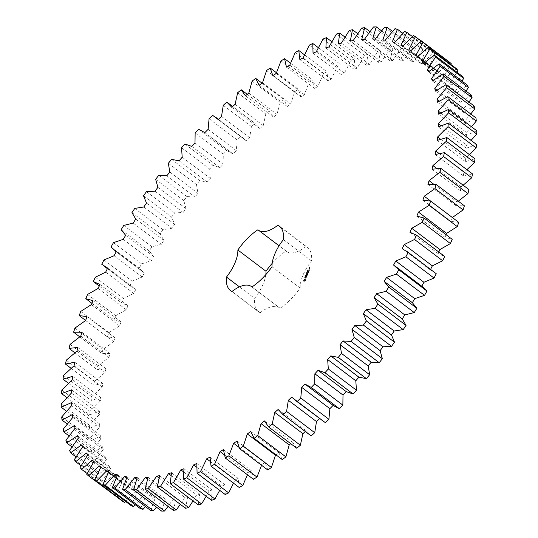 <?xml version="1.0" encoding="UTF-8"?>
<svg xmlns="http://www.w3.org/2000/svg" width="538" height="538" viewBox="0 0 538 538"><rect width="100%" height="100%" fill="white"/><g stroke="black" fill="none" stroke-linecap="round" stroke-linejoin="round"><path stroke-width="0.4" stroke-dasharray="2.69 2.02" d="M349.323 30.431L377.468 51.709L380.601 50.996L378.47 62.354L381.348 61.836L389.842 49.328L392.834 48.938L389.922 60.713L392.659 60.498L401.617 48.245L404.455 48.171L400.776 60.296L403.359 60.384L412.733 48.447L415.397 48.702L410.971 61.103L413.386 61.493L423.124 49.947L425.592 50.525L420.454 63.134L422.68 63.827L432.734 52.731L435 53.625L429.169 66.382L431.2 67.364L441.503 56.786L443.554 57.99L437.064 70.814L438.887 72.092L449.391 62.085M357.703 33.686L380.601 50.996M341.348 43.121L369.492 64.392L377.468 51.709M350.332 41.076L378.47 62.354M450.797 64.405L444.099 76.416L445.699 77.983L456.345 68.602M456.923 72.206L450.232 83.161L451.611 84.997L462.33 76.295M462.001 81.117L455.437 90.996L456.574 93.101L467.314 85.132M466.016 91.083L459.674 99.893L460.568 102.247L471.261 95.051M468.941 102.059L462.922 109.792L463.568 112.388L474.166 106.006M470.77 113.975L465.162 120.64L465.558 123.458L475.995 117.93M471.483 126.773L466.385 132.375L466.533 135.408L476.749 130.754M471.073 140.378L466.587 144.937L466.473 148.158L476.419 144.419M469.546 154.709L465.76 158.253L465.397 161.649L475.007 158.838M466.903 169.678L463.911 172.247L463.292 175.798L472.519 173.929M463.144 185.206L461.046 186.841L460.185 190.533L468.975 189.611M458.289 201.185L457.192 201.952L456.09 205.758L464.388 205.798M452.364 217.5L451.026 221.4L458.793 222.402M446.076 234.682L445.02 237.366L452.209 239.323M438.8 252.019L438.107 253.573L444.684 256.465M430.615 269.343L430.326 269.921L434.576 272.336M421.779 286.229L423.238 287.332M333.681 405.793L333.13 405.383M322.343 420.797L319.807 418.45L319.552 418.685M311.159 435.908L306.263 430.756L305.369 431.53M296.761 448.235L292.591 442.216L290.742 443.682M282.282 459.613L278.866 452.767L275.476 455.229M267.81 469.99L265.16 462.35L261.791 464.563L261.562 465.262M253.425 479.297L251.562 470.911L248.226 472.862L247.48 474.805M239.202 487.489L238.132 478.396L234.85 480.078L233.499 483.178M225.227 494.523L224.958 484.778L221.75 486.177L219.699 490.347M211.575 500.347L212.113 490.01L208.993 491.12L206.182 496.278M198.32 504.947L199.659 494.066L196.652 494.879L193.021 500.939M185.543 508.275L187.668 496.924L184.79 497.442L180.297 504.314M173.303 510.333L176.215 498.565L173.478 498.78L168.085 506.386M161.689 511.1L165.361 498.975L162.779 498.894L156.457 507.146M150.748 510.569L155.166 498.168L152.752 497.778L145.468 506.581M140.546 508.753L145.684 496.137L143.458 495.444L135.186 504.698M131.137 505.646L136.968 492.895L134.944 491.907L125.663 501.51M122.583 501.281L129.073 488.457L127.25 487.179L116.753 497.186L114.93 495.68L122.039 482.855L120.438 481.295L109.792 490.669L108.212 488.867L115.905 476.117L114.533 474.281L103.807 482.976L102.476 480.885L110.707 468.275L109.564 466.177L98.831 474.146L97.748 471.772L106.47 459.385L105.576 457.024L94.876 464.22L94.056 461.591L103.222 449.486L102.57 446.89L91.978 453.272L91.42 450.387L100.976 438.631L100.579 435.814L90.142 441.348L89.853 438.235L99.752 426.896L99.611 423.863L89.389 428.517L89.375 425.188L99.557 414.334L99.664 411.113L89.725 414.859L89.974 411.335L100.384 401.018L100.741 397.622L91.137 400.44L91.655 396.741L102.233 387.03L102.845 383.473L93.619 385.342L94.406 381.489L105.092 372.43L105.952 368.745L97.163 369.66L98.212 365.672L108.945 357.319L110.048 353.513L101.749 353.473L103.047 349.377L113.774 341.771L115.119 337.871L107.344 336.875L108.898 332.686L119.55 325.88L121.124 321.906L113.928 319.955L115.717 315.698L126.242 309.727L128.031 305.705L121.453 302.807L123.471 298.516L133.807 293.405L135.811 289.357L129.887 285.53L132.119 281.219L142.214 277.003L144.413 272.948L139.174 268.22L141.615 263.916L151.4 260.621L153.787 256.586L149.268 250.977L151.898 246.707L161.333 244.339L163.888 240.345L160.109 233.895L162.913 229.672L171.938 228.26L174.655 224.326L171.635 217.063L174.608 212.927L183.162 212.47L186.027 208.623L183.788 200.587L186.901 196.545L194.951 197.049L197.944 193.31L196.491 184.547L199.739 180.633L207.231 182.093L210.338 178.481L209.685 169.046L213.035 165.274L219.934 167.688L223.136 164.218L223.283 154.157L226.727 150.559L232.994 153.902L236.269 150.6L237.224 139.974L240.735 136.558L246.33 140.822L249.666 137.708L251.414 126.571L255.133 123.478L232.631 106.47M226.841 102.092L254.978 123.363L259.874 128.515L263.243 125.603L265.785 114.022L269.377 111.036L273.546 117.055L276.935 114.365L280.251 102.402L283.856 99.658L287.272 106.504L290.668 104.049L294.73 91.769L298.328 89.288L300.977 96.927L304.347 94.715L309.148 82.193L312.719 79.974L314.575 88.367L317.918 86.41L323.419 73.713L326.936 71.783L328.005 80.875L331.287 79.194L337.461 66.389L340.917 64.755L341.179 74.493L344.387 73.094L351.2 60.263L354.569 58.924L354.031 69.261L357.145 68.151L364.562 55.353L367.817 54.331L366.479 65.206L369.492 64.392M271.999 266.734L300.137 288.005A40.444 18.736 127.1 0 1 280.069 308.247A31.204 14.459 127.1 0 0 279.572 307.837L251.952 286.956M300.137 288.005A31.204 14.459 127.1 0 1 311.515 260.937A40.444 18.736 127.1 0 0 307.46 247.379L279.316 226.101M280.56 227.244L306.028 246.498A40.444 18.736 127.1 0 1 307.46 247.379M306.028 246.498A31.204 14.459 127.1 0 1 286.566 251.434A31.204 14.459 127.1 0 1 286.075 251.024A40.444 18.736 127.1 0 0 272.174 263.371M265.826 274.629A31.204 14.459 127.1 0 1 254.622 298.341A40.444 18.736 127.1 0 0 258.684 311.899L230.54 290.621M231.972 291.502L260.116 312.78A40.444 18.736 127.1 0 1 258.684 311.899M260.116 312.78A31.204 14.459 127.1 0 1 279.572 307.837M305.456 280.58L303.883 281.63L303.775 280.54L304.918 279.168L305.611 279.007L305.799 279.874L305.456 280.58L303.661 281.455L303.553 280.372L304.696 278.993L305.389 278.839L305.234 280.412M304.811 277.043L304.642 277.736L305.107 277.561L305.288 277.151L304.985 277.554L304.75 277.023L304.421 277.568L304.75 277.023L305.228 277.373M305.483 276.579L304.669 276.915L305.254 276.404M305.826 275.913L305.335 276.021L305.597 276.35L305.127 276.532L305.618 276.424L305.604 275.745L304.898 276.364L305.604 275.745M306.068 274.817L305.719 275.416L306.277 274.77L305.86 275.321L306.068 274.817L305.631 274.696L305.49 275.241L305.846 274.649M305.86 275.321L305.51 275.113L305.86 275.321M305.947 278.294L305.786 277.507L305.18 278.402L305.335 277.763L305.934 277.326L305.954 278.146L306.391 277.285L305.947 278.294L305.416 278.193L305.557 277.332L305.026 278.247L305.396 277.225L305.564 278.011L306.169 277.117L305.725 278.126M306.526 276.996L306.694 276.586L305.772 276.727L307.023 275.933L306.552 277.063L306.465 276.418L305.55 276.552L306.801 275.759L306.297 276.821M307.205 275.624L306.135 275.866L306.566 274.965L306.283 275.759L306.976 275.019L306.768 275.651L307.124 275.57L307.521 274.743L307.205 275.624L305.934 275.765L306.25 274.891L306.061 275.591L306.754 274.844L306.539 275.476L306.895 275.395L307.299 274.575L306.983 275.456M306.667 273.916L305.94 274.588L306.357 274.656L306.478 273.66L305.712 274.42L306.445 273.748M306.976 273.19L306.27 273.808L306.976 273.19L306.256 273.129L306.041 273.64L306.747 273.022M307.332 272.228L306.794 272.665L307.319 272.389L306.936 272.046L306.573 272.497L307.104 272.06M307.373 271.737L306.768 271.959L307.151 271.562M307.675 271.28L307.238 271.502L307.823 271.165L307.01 271.334L307.218 270.964M307.85 270.466L307.359 270.809L307.622 270.291M308.166 273.284L307.319 273.936L307.938 273.116M307.319 273.936L307.642 274.454L306.694 274.669L307.494 274.34L307.144 273.976L307.911 273.351L307.151 273.452L308.22 273.21M308.772 271.905L308.335 272.806L307.386 273.022L308.2 272.107L307.985 272.739L308.348 272.658L308.543 271.737L308.113 272.638L307.131 272.786L307.978 271.939L307.763 272.571L308.119 272.49L308.543 271.737M308.946 271.488L307.897 271.804L308.946 271.488L307.743 271.468L308.718 271.32M309.498 270.177L309.068 271.078L308.113 271.293L308.516 270.325L308.234 271.118L308.926 270.372L308.718 271.011L309.074 270.93L309.498 270.177L307.884 271.125L308.2 270.251L308.012 270.944L308.375 270.863L309.269 270.009M309.094 268.939L309.579 268.832L309.31 269.471L308.805 269.511L308.873 268.771L309.35 268.664L308.604 269.41L308.873 268.771M309.733 268.596L309.155 268.798L309.834 268.072L309.733 268.596L308.906 268.556L309.606 267.897L309.505 268.422M310.029 267.884L309.646 268.038L309.787 267.581L309.269 268.052L310.204 267.339L310.029 267.884L309.417 267.87L309.558 267.413L309.068 267.951L309.337 267.312L309.982 267.171L309.807 267.709M338.341 43.934L366.479 65.206M353.21 40.558L381.348 61.836M344.979 37.061L367.817 54.331M361.704 28.057L389.842 49.328M336.425 34.082L364.562 55.353M369.915 31.614L392.834 48.938M329.007 46.88L357.145 68.151M361.785 39.435L389.922 60.713M325.887 47.99L354.031 69.261M364.522 39.22L392.659 60.498M331.818 41.722L354.569 58.924M373.48 26.967L401.617 48.245M323.062 38.985L351.2 60.263M381.543 30.854L404.455 48.171M316.25 51.823L344.387 73.094M372.639 39.025L400.776 60.296M313.042 53.222L341.179 74.493M375.221 39.106L403.359 60.384M318.301 47.653L340.917 64.755M384.596 27.176L412.733 48.447M309.323 45.118L337.461 66.389M392.532 31.419L415.397 48.702M303.15 57.922L331.287 79.194M382.834 39.832L410.971 61.103M299.868 59.604L328.005 80.875M385.248 40.222L413.386 61.493M304.501 54.822L326.936 71.783M394.986 28.675L423.124 49.947M295.275 52.442L323.419 73.713M402.814 33.302L425.592 50.525M289.774 65.138L317.918 86.41M392.316 41.863L420.454 63.134M286.438 67.089L314.575 88.367M394.542 42.556L422.68 63.827M290.52 63.195L312.719 79.974M404.596 31.46L432.734 52.731M281.004 60.915L309.148 82.193M412.337 36.49L435 53.625M276.209 73.437L304.347 94.715M401.032 45.105L429.169 66.382M272.84 75.65L300.977 96.927M403.056 46.093L431.2 67.364M276.438 72.738L298.328 89.288M413.366 35.515L441.503 56.786M266.592 70.498L294.73 91.769M421.059 40.982L443.554 57.99M262.524 82.771L290.668 104.049M408.927 49.543L437.064 70.814M259.134 85.233L287.272 106.504M410.75 50.821L438.887 72.092M262.013 83.148L283.856 99.658M252.107 81.13L280.251 102.402M248.798 93.087L276.935 114.365M417.764 56.51L444.099 76.416M245.409 95.784L273.546 117.055M417.562 56.705L445.699 77.983M247.258 94.318L269.377 111.036M237.641 92.751L265.785 114.022M235.106 104.332L263.243 125.603M423.951 63.289L450.232 83.161M231.737 107.244L259.874 128.515M423.467 63.719L451.611 84.997M223.277 105.293L251.414 126.571M221.521 116.43L249.666 137.708M429.223 71.177L455.437 90.996M218.193 119.55L246.33 140.822M428.436 71.823L456.574 93.101M212.597 115.287L240.735 136.558M209.08 118.703L237.224 139.974M208.125 129.328L236.269 150.6M433.541 80.135L459.674 99.893M204.857 132.63L232.994 153.902M432.424 80.976L460.568 102.247M198.589 129.281L226.727 150.559M195.146 132.886L223.283 154.157M194.998 142.947L223.136 164.218M436.896 90.115L462.922 109.792M191.797 146.41L219.934 167.688M435.43 91.11L463.568 112.388M184.897 144.002L213.035 165.274M181.548 147.768L209.685 169.046M182.194 157.21L210.338 178.481M439.277 101.07L465.162 120.64M179.093 160.822L207.231 182.093M437.421 102.186L465.558 123.458M171.595 159.362L199.739 180.633M168.354 163.276L196.491 184.547M169.806 172.039L197.944 193.31M440.669 112.933L466.385 132.375M166.814 175.778L194.951 197.049M438.389 114.137L466.533 135.408M158.764 175.274L186.901 196.545M155.65 179.315L183.788 200.587M157.89 187.345L186.027 208.623M441.086 125.663L466.587 144.937M155.025 191.198L183.162 212.47M438.335 126.887L466.473 148.158M146.464 191.649L174.608 212.927M143.498 195.792L171.635 217.063M146.518 203.055L174.655 224.326M440.548 139.194L465.76 158.253M143.801 206.989L171.938 228.26M437.26 140.378L465.397 161.649M134.776 208.401L162.913 229.672M131.971 212.618L160.109 233.895M135.751 219.074L163.888 240.345M439.089 153.485L463.911 172.247M133.189 223.068L161.333 244.339M435.155 154.527L463.292 175.798M123.76 225.429L151.898 246.707M121.131 229.706L149.268 250.977M125.65 235.308L153.787 256.586M436.789 168.502L461.046 186.841M123.263 239.349L151.4 260.621M432.048 169.255L460.185 190.533M113.478 242.645L141.615 263.916M111.036 246.949L139.174 268.22M116.275 251.676L144.413 272.948M433.823 184.285L457.192 201.952M114.076 255.732L142.214 277.003M427.952 184.487L456.09 205.758M103.982 259.948L132.119 281.219M101.749 264.259L129.887 285.53M107.674 268.079L135.811 289.357M105.67 272.127L133.807 293.405M422.881 200.129L451.026 221.4M95.334 277.238L123.471 298.516M99.2 285.981L121.453 302.807M99.893 284.427L128.031 305.705M98.104 288.449L126.242 309.727M416.876 216.094L445.02 237.366M87.58 294.427L115.717 315.698M91.924 303.318L113.928 319.955M92.98 300.634L121.124 321.906M91.413 304.602L119.55 325.88M409.969 232.295L438.107 253.573M80.754 311.415L108.898 332.686M85.65 320.466L107.344 336.875M86.974 316.6L115.119 337.871M85.636 320.5L113.774 341.771M402.189 248.643L430.326 269.921M74.91 328.099L103.047 349.377M79.711 336.815L101.749 353.473M81.91 332.242L110.048 353.513M80.808 336.048L108.945 357.319M393.587 265.052L421.725 286.324M70.068 344.401L98.212 365.672M74.856 352.793L97.163 369.66M77.815 347.467L105.952 368.745M76.954 351.159L105.092 372.43M66.261 360.218L94.406 381.489M71.097 368.322L93.619 385.342M74.708 362.202L102.845 383.473M74.089 365.753L102.233 387.03M63.511 375.463L91.655 396.741M68.454 383.291L91.137 400.44M72.603 376.351L100.741 397.622M72.24 379.747L100.384 401.018M61.836 390.057L89.974 411.335M66.927 397.622L89.725 414.859M71.527 389.842L99.664 411.113M71.413 393.063L99.557 414.334M61.231 403.917L89.375 425.188M66.517 411.227L89.389 428.517M71.467 402.592L99.611 423.863M71.615 405.625L99.752 426.896M61.715 416.957L89.853 438.235M67.23 424.025L90.142 441.348M72.442 414.542L100.579 435.814M72.838 417.36L100.976 438.631M63.282 429.116L91.42 450.387M69.059 435.941L91.978 453.272M74.432 425.612L102.57 446.89M75.078 428.208L103.222 449.486M65.912 440.319L94.056 461.591M71.984 446.917L94.876 464.22M77.432 435.753L105.576 457.024M305.006 384.098L333.143 405.37M78.326 438.107L106.47 459.385M69.604 450.501L97.748 471.772M75.999 456.883L98.831 474.146M81.426 444.899L109.564 466.177M291.67 397.178L319.807 418.45M82.563 447.004L110.707 468.275M74.338 459.607L102.476 480.885M81.077 465.794L103.807 482.976M86.389 453.003L114.533 474.281M278.126 409.485L306.263 430.756M87.768 454.839L115.905 476.117M80.075 467.589L108.212 488.867M87.203 473.595L109.792 490.669M92.301 460.017L120.438 481.295M264.454 420.945L292.591 442.216M93.901 461.584L122.039 482.855M86.793 474.408L114.93 495.68M100.895 467.253L127.25 487.179M250.728 431.496L278.866 452.767M100.936 467.186L129.073 488.457M108.629 472.014L134.944 491.907M237.023 441.073L265.16 462.35M108.831 471.618L136.968 492.895M239.013 447.34L261.791 464.563M117.203 475.599L143.458 495.444M223.425 449.634L251.562 470.911M117.546 474.866L145.684 496.137M224.299 454.771L248.226 472.862M126.571 477.986L152.752 497.778M209.995 457.125L238.132 478.396M127.029 476.897L155.166 498.168M210.25 461.483L234.85 480.078M136.692 479.17L162.779 498.894M196.821 463.507L224.958 484.778M137.224 477.704L165.361 498.975M196.7 467.24L221.75 486.177M147.513 479.15L173.478 498.78M183.969 468.739L212.113 490.01M148.078 477.287L176.215 498.565M183.613 471.934L208.993 491.12M158.972 477.919L184.79 497.442M171.521 472.794L199.659 494.066M159.53 475.646L187.668 496.924M171.023 475.511L196.652 494.879M251.925 286.976L280.069 308.247M239.444 286.862L254.622 298.341M257.931 229.753L286.075 251.024M283.378 239.659L311.515 260.937M305.853 279.646L305.382 279.283M305.792 275.994L305.544 275.362L305.362 275.658M305.335 277.763L304.885 277.393M306.472 275.059L306.035 274.723M307.151 273.452L306.512 272.927M307.205 272.295L306.64 272.423L306.768 271.959M307.823 271.165L307.158 271.098M307.615 271.421L307.568 271.065M307.736 274.299L307.097 273.761M307.514 274.124L306.438 274.434L307.265 274.172L306.922 273.808L307.689 273.183L306.922 273.284L307.971 272.968M305.006 280.042L304.797 279.498L303.977 280.5L304.461 280.708L305.228 280.211L305.073 279.794M305.295 279.968L305.053 279.612M305.187 279.679L304.797 279.498M305.019 279.666L304.589 279.592M304.811 279.76L304.38 279.767M304.602 279.935L304.185 279.995M304.414 280.163L304.044 280.258M304.683 280.876L304.669 280.533M304.891 280.701L304.858 280.305M307.992 270.601L307.44 270.735M309.451 269.007L308.866 268.919M309.088 269.087L308.731 269.235M308.96 269.404L309.316 269.323M310.076 267.514L309.68 267.379M309.901 267.554L309.545 267.695M304.992 277.561L304.542 277.211M307.507 271.919L307.084 271.582M243.795 138.481L218.448 119.315M232.456 153.478L204.87 132.617M142.9 271.939L116.221 251.771M131.561 286.936L107.385 268.657M286.566 251.434L279.081 245.779"/><path stroke-width="0.81" d="M352.457 29.725L350.332 41.076L353.21 40.558L361.704 28.057L364.697 27.667L361.785 39.435L364.522 39.22L373.48 26.967L376.311 26.9L372.639 39.025L375.221 39.106L384.596 27.176L387.252 27.431L382.834 39.832L385.248 40.222L394.986 28.675L397.454 29.247L392.316 41.863L394.542 42.556L404.596 31.46L406.863 32.354L401.032 45.105L403.056 46.093L413.366 35.515L415.417 36.718L408.927 49.543L410.75 50.821L421.247 40.814L423.07 42.32L415.961 55.145L417.562 56.705L428.208 47.331L429.788 49.133L422.095 61.883L423.467 63.719L434.193 55.024L435.524 57.115L427.293 69.725L428.436 71.823L439.169 63.854L440.252 66.228L431.53 78.615L432.424 80.976L443.124 73.78L443.944 76.409L434.778 88.514L435.43 91.11L446.022 84.728L446.58 87.613L437.024 99.369L437.421 102.186L447.858 96.652L448.147 99.765L438.248 111.104L438.389 114.137L448.611 109.483L448.625 112.812L438.443 123.666L438.335 126.887L448.275 123.141L448.026 126.665L437.616 136.982L437.26 140.378L446.863 137.56L446.345 141.259L435.767 150.97L435.155 154.527L444.381 152.657L443.594 156.511L432.908 165.569L432.048 169.255L440.837 168.34L439.788 172.328L429.055 180.681L427.952 184.487L436.251 184.527L434.953 188.623L424.226 196.229L422.881 200.129L430.656 201.125L429.102 205.314L418.45 212.12L416.876 216.094L424.072 218.045L422.283 222.302L411.758 228.273L409.969 232.295L416.546 235.193L414.529 239.484L404.193 244.595L402.189 248.643L408.113 252.47L405.881 256.781L395.786 260.997L393.587 265.052L398.826 269.78L396.385 274.084L386.6 277.379L384.213 281.414L388.732 287.023L386.102 291.293L376.667 293.661L374.112 297.655L377.891 304.104L375.087 308.328L366.062 309.74L363.345 313.674L366.365 320.937L363.392 325.073L354.838 325.53L351.973 329.377L354.212 337.413L351.099 341.455L343.049 340.951L340.056 344.69L341.509 353.453L338.261 357.366L330.769 355.907L327.662 359.519L328.315 368.954L324.965 372.726L318.066 370.312L314.864 373.782L314.717 383.843L311.273 387.441L305.006 384.098L301.731 387.4L300.776 398.026L297.265 401.442L291.67 397.178L288.334 400.292L286.586 411.429L283.022 414.637L278.126 409.485L274.757 412.397L272.215 423.978L268.623 426.964L264.454 420.945L261.065 423.635L257.749 435.598L254.144 438.342L250.728 431.496L247.332 433.951L243.27 446.231L239.672 448.712L237.023 441.073L233.653 443.285L228.852 455.807L225.281 458.026L223.425 449.634L220.082 451.59L214.581 464.287L211.064 466.217L209.995 457.125L206.713 458.806L200.539 471.611L197.083 473.245L196.821 463.507L193.613 464.906L186.8 477.737L183.431 479.076L183.969 468.739L180.855 469.849L173.438 482.647L170.183 483.669L171.521 472.794L168.508 473.608L160.532 486.291L157.399 487.004L159.53 475.646L156.652 476.164L148.158 488.672L145.166 489.062L148.078 477.287L145.341 477.502L136.383 489.755L133.545 489.829L137.224 477.704L134.641 477.616L125.267 489.553L122.603 489.298L127.029 476.897L124.614 476.507L114.876 488.053L112.408 487.475L117.546 474.866L115.32 474.173L105.266 485.269L103 484.375L108.831 471.618L106.8 470.636L96.497 481.214L94.446 480.01L100.936 467.186L99.113 465.908L88.609 475.915L86.793 474.408L93.901 461.584L92.301 460.017L81.655 469.398L80.075 467.589L87.768 454.839L86.389 453.003L75.67 461.705L74.338 459.607L82.563 447.004L81.426 444.899L70.686 452.868L69.604 450.501L78.326 438.107L77.432 435.753L66.739 442.949L65.912 440.319L75.078 428.208L74.432 425.612L63.834 431.994L63.282 429.116L72.838 417.36L72.442 414.542L62.005 420.07L61.715 416.957L71.615 405.625L71.467 402.592L61.251 407.246L61.231 403.917L71.413 393.063L71.527 389.842L61.581 393.581L61.836 390.057L72.24 379.747L72.603 376.351L62.993 379.162L63.511 375.463L74.089 365.753L74.708 362.202L65.481 364.071L66.261 360.218L76.954 351.159L77.815 347.467L69.025 348.389L70.068 344.401L80.808 336.048L81.91 332.242L73.612 332.202L74.91 328.099L85.636 320.5L86.974 316.6L79.207 315.598L80.754 311.415L91.413 304.602L92.98 300.634L85.791 298.677L87.58 294.427L98.104 288.449L99.893 284.427L93.316 281.535L95.334 277.238L105.67 272.127L107.674 268.079L101.749 264.259L103.982 259.948L114.076 255.732L116.275 251.676L111.036 246.949L113.478 242.645L123.263 239.349L125.65 235.308L121.131 229.706L123.76 225.429L133.189 223.068L135.751 219.074L131.971 212.618L134.776 208.401L143.801 206.989L146.518 203.055L143.498 195.792L146.464 191.649L155.025 191.198L157.89 187.345L155.65 179.315L158.764 175.274L166.814 175.778L169.806 172.039L168.354 163.276L171.595 159.362L179.093 160.822L182.194 157.21L181.548 147.768L184.897 144.002L191.797 146.41L194.998 142.947L195.146 132.886L198.589 129.281L204.857 132.63L208.125 129.328L209.08 118.703L212.597 115.287L218.193 119.55L221.521 116.43L223.277 105.293L226.841 102.092L231.737 107.244L235.106 104.332L237.641 92.751L241.239 89.765L245.409 95.784L248.798 93.087L252.107 81.13L255.718 78.387L259.134 85.233L262.524 82.771L266.592 70.498L270.19 68.01L272.84 75.65L276.209 73.437L281.004 60.915L284.575 58.703L286.438 67.089L289.774 65.138L295.275 52.442L298.798 50.511L299.868 59.604L303.15 57.922L309.323 45.118L312.773 43.477L313.042 53.222L316.25 51.823L323.062 38.985L326.425 37.653L325.887 47.99L329.007 46.88L336.425 34.082L339.68 33.053L338.341 43.934L341.348 43.121L349.323 30.431L352.457 29.725L357.703 33.686M319.807 418.45L316.478 421.57L314.723 432.707L311.159 435.908L282.867 414.522L310.85 435.672M226.841 102.092L232.631 106.47M279.081 245.779L258.428 230.163A31.204 14.459 127.1 0 0 277.884 225.22A40.444 18.736 127.1 0 1 279.316 226.101A40.444 18.736 127.1 0 1 283.378 239.659A31.204 14.459 127.1 0 0 271.999 266.734A40.444 18.736 127.1 0 1 251.925 286.976A31.204 14.459 127.1 0 0 251.434 286.566A31.204 14.459 127.1 0 0 231.972 291.502A40.444 18.736 127.1 0 1 230.54 290.621A40.444 18.736 127.1 0 1 226.485 277.063L239.444 286.862M258.428 230.163A31.204 14.459 127.1 0 1 257.931 229.753A40.444 18.736 127.1 0 0 237.863 249.995A31.204 14.459 127.1 0 1 226.485 277.063M421.247 40.814L449.391 62.085L451.207 63.592L450.797 64.405M428.208 47.331L456.345 68.602L457.925 70.411L456.923 72.206M434.193 55.024L462.33 76.295L463.662 78.393L462.001 81.117M439.169 63.854L467.314 85.132L468.396 87.499L466.016 91.083M443.124 73.78L471.261 95.051L472.088 97.681L468.941 102.059M446.022 84.728L474.166 106.006L474.718 108.884L470.77 113.975M447.858 96.652L475.995 117.93L476.285 121.043L471.483 126.773M448.611 109.483L476.749 130.754L476.769 134.083L471.073 140.378M448.275 123.141L476.419 144.419L476.164 147.943L469.546 154.709M446.863 137.56L475.007 158.838L474.489 162.537L466.903 169.678M444.381 152.657L472.519 173.929L471.739 177.782L463.144 185.206M440.837 168.34L468.975 189.611L467.932 193.599L458.289 201.185M436.251 184.527L464.388 205.798L463.09 209.901L452.35 217.534M430.656 201.125L458.793 222.402L457.246 226.585L446.587 233.398L446.076 234.682M424.072 218.045L452.209 239.323L450.42 243.573L439.896 249.551L438.8 252.019M416.546 235.193L444.684 256.465L442.666 260.762L432.33 265.873L430.326 269.921M406.439 251.064L436.251 273.741L434.018 278.052L423.924 282.268L421.725 286.324M395.1 266.061L423.238 287.332L426.964 291.051L424.522 295.355L414.737 298.651L412.35 302.692L416.869 308.294L414.24 312.571L404.811 314.932L402.249 318.926L406.029 325.382L403.224 329.599L394.199 331.011L391.482 334.945L394.502 342.208L391.536 346.351L382.975 346.802L380.11 350.655L382.35 358.685L379.236 362.726L371.186 362.222L368.194 365.961L369.646 374.724L366.405 378.638L358.907 377.178L355.806 380.79L356.452 390.232L353.103 393.998L346.203 391.59L343.002 395.053L342.854 405.114L339.411 408.719L333.681 405.793L305.544 384.522M333.143 405.37L329.875 408.672L328.92 419.297L325.403 422.713L294.205 399.519M305.369 431.53L302.894 433.668L300.359 445.249L296.761 448.235L268.623 426.964M290.742 443.682L289.202 444.913L285.893 456.87L282.282 459.613L254.144 438.342M275.987 454.852L275.476 455.229L271.408 467.502L267.81 469.99L239.672 448.712M261.562 465.262L256.996 477.085L253.425 479.297L225.281 458.026M247.48 474.805L242.725 485.558L239.202 487.489L211.064 466.217M233.499 483.178L228.677 492.882L225.227 494.523L197.083 473.245M219.699 490.347L214.938 499.015L211.575 500.347L183.431 479.076M206.182 496.278L201.575 503.918L198.32 504.947L170.183 483.669M193.021 500.939L188.677 507.569L185.543 508.275L157.399 487.004M180.297 504.314L176.296 509.943L173.303 510.333L145.166 489.062M168.085 506.386L164.52 511.033L161.689 511.1L133.545 489.829M156.457 507.146L153.404 510.824L150.748 510.569L122.603 489.298M145.468 506.581L143.014 509.325L140.546 508.753L112.408 487.475M135.186 504.698L133.404 506.54L131.137 505.646L103 484.375M125.663 501.51L124.634 502.485L122.583 501.281L94.446 480.01M116.941 497.018L88.609 475.915M237.863 249.995L266.001 271.266A40.444 18.736 127.1 0 1 272.174 263.371M266.001 271.266A31.204 14.459 127.1 0 1 265.826 274.629M339.68 33.053L344.979 37.061M364.697 27.667L369.915 31.614M326.425 37.653L331.818 41.722M376.311 26.9L381.543 30.854M312.773 43.477L318.301 47.653M387.252 27.431L392.532 31.419M298.798 50.511L304.501 54.822M397.454 29.247L402.814 33.302M284.575 58.703L290.52 63.195M406.863 32.354L412.337 36.49M270.19 68.01L276.438 72.738M415.417 36.718L421.059 40.982M255.718 78.387L262.013 83.148M423.07 42.32L451.207 63.592M415.961 55.145L417.764 56.51M241.239 89.765L247.258 94.318M429.788 49.133L457.925 70.411M422.095 61.883L423.951 63.289M435.524 57.115L463.662 78.393M427.293 69.725L429.223 71.177M440.252 66.228L468.396 87.499M431.53 78.615L433.541 80.135M443.944 76.409L472.088 97.681M434.778 88.514L436.896 90.115M446.58 87.613L474.718 108.884M437.024 99.369L439.277 101.07M448.147 99.765L476.285 121.043M438.248 111.104L440.669 112.933M448.625 112.812L476.769 134.083M438.443 123.666L441.086 125.663M448.026 126.665L476.164 147.943M437.616 136.982L440.548 139.194M446.345 141.259L474.489 162.537M435.767 150.97L439.089 153.485M443.594 156.511L471.739 177.782M432.908 165.569L436.789 168.502M439.788 172.328L467.932 193.599M429.055 180.681L433.823 184.285M434.953 188.623L463.09 209.901M424.226 196.229L452.364 217.5M93.316 281.535L99.2 285.981M429.102 205.314L457.246 226.585M418.45 212.12L446.587 233.398M85.791 298.677L91.924 303.318M422.283 222.302L450.42 243.573M411.758 228.273L439.896 249.551M79.207 315.598L85.65 320.466M414.529 239.484L442.666 260.762M404.193 244.595L432.33 265.873M408.113 252.47L436.251 273.741M73.612 332.202L79.711 336.815M405.881 256.781L434.018 278.052M395.786 260.997L423.924 282.268M398.826 269.78L426.964 291.051M69.025 348.389L74.856 352.793M396.385 274.084L424.522 295.355M386.6 277.379L414.737 298.651M384.213 281.414L412.35 302.692M388.732 287.023L416.869 308.294M65.481 364.071L71.097 368.322M386.102 291.293L414.24 312.571M376.667 293.661L404.811 314.932M374.112 297.655L402.249 318.926M377.891 304.104L406.029 325.382M62.993 379.162L68.454 383.291M375.087 308.328L403.224 329.599M366.062 309.74L394.199 331.011M363.345 313.674L391.482 334.945M366.365 320.937L394.502 342.208M61.581 393.581L66.927 397.622M363.392 325.073L391.536 346.351M354.838 325.53L382.975 346.802M351.973 329.377L380.11 350.655M354.212 337.413L382.35 358.685M61.251 407.246L66.517 411.227M351.099 341.455L379.236 362.726M343.049 340.951L371.186 362.222M340.056 344.69L368.194 365.961M341.509 353.453L369.646 374.724M62.005 420.07L67.23 424.025M338.261 357.366L366.405 378.638M330.769 355.907L358.907 377.178M327.662 359.519L355.806 380.79M328.315 368.954L356.452 390.232M63.834 431.994L69.059 435.941M324.965 372.726L353.103 393.998M318.066 370.312L346.203 391.59M314.864 373.782L343.002 395.053M314.717 383.843L342.854 405.114M66.739 442.949L71.984 446.917M311.273 387.441L339.411 408.719M301.731 387.4L329.875 408.672M300.776 398.026L328.92 419.297M70.686 452.868L75.999 456.883M297.265 401.442L325.403 422.713M288.334 400.292L316.478 421.57M286.586 411.429L314.723 432.707M75.67 461.705L81.077 465.794M274.757 412.397L302.894 433.668M272.215 423.978L300.359 445.249M81.655 469.398L87.203 473.595M261.065 423.635L289.202 444.913M257.749 435.598L285.893 456.87M99.113 465.908L100.895 467.253M247.332 433.951L275.476 455.229M243.27 446.231L271.408 467.502M96.497 481.214L124.634 502.485M106.8 470.636L108.629 472.014M233.653 443.285L239.013 447.34M228.852 455.807L256.996 477.085M105.266 485.269L133.404 506.54M115.32 474.173L117.203 475.599M220.082 451.59L224.299 454.771M214.581 464.287L242.725 485.558M114.876 488.053L143.014 509.325M124.614 476.507L126.571 477.986M206.713 458.806L210.25 461.483M200.539 471.611L228.677 492.882M125.267 489.553L153.404 510.824M134.641 477.616L136.692 479.17M193.613 464.906L196.7 467.24M186.8 477.737L214.938 499.015M136.383 489.755L164.52 511.033M145.341 477.502L147.513 479.15M180.855 469.849L183.613 471.934M173.438 482.647L201.575 503.918M148.158 488.672L176.296 509.943M156.652 476.164L158.972 477.919M168.508 473.608L171.023 475.511M160.532 486.291L188.677 507.569M277.884 225.22L280.56 227.244M218.448 119.315L215.657 117.203M204.87 132.617L204.319 132.207M116.221 251.771L114.762 250.668M107.385 268.657L103.424 265.664M251.952 286.956L251.434 286.566"/></g></svg>
